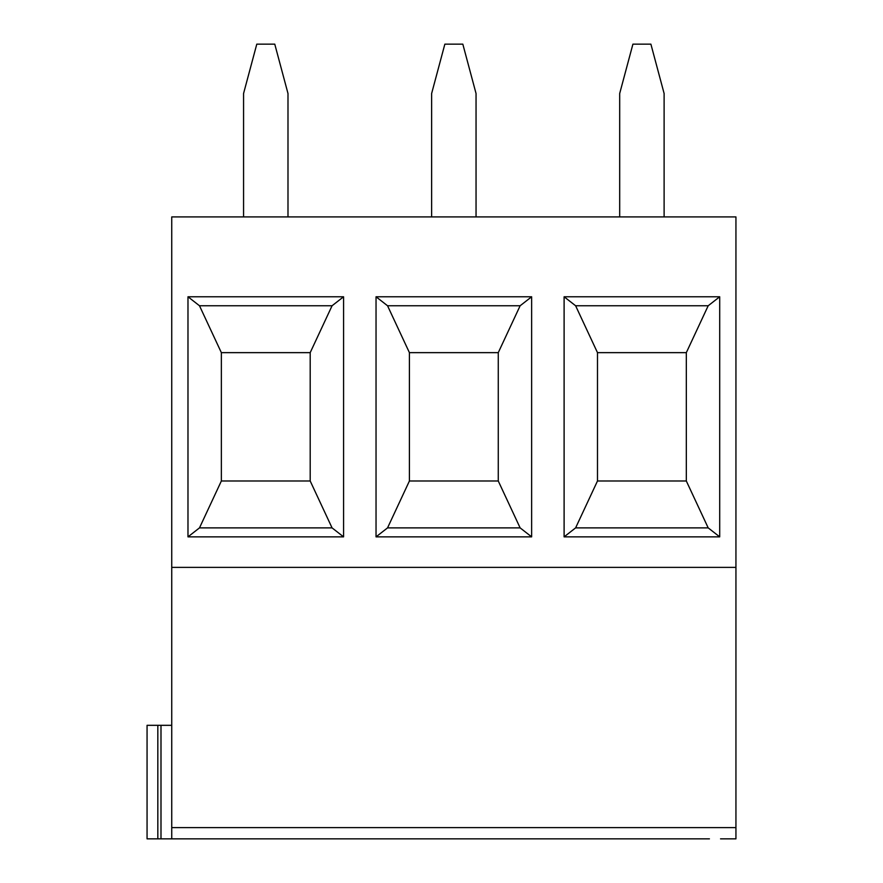 <?xml version="1.0" encoding="UTF-8"?>
<svg xmlns="http://www.w3.org/2000/svg" width="883" height="883" viewBox="0 0 883 883"><rect width="100%" height="100%" fill="white"/><g stroke="black" fill="none" stroke-linecap="round" stroke-linejoin="round"><path stroke-width="1.32" d="M709.424 838.85L171.743 838.85L171.743 216.909L735.936 216.909L735.936 838.85L720.539 838.85M619.689 216.909L619.689 93.51L632.912 44.15L650.892 44.15L664.115 93.51L664.115 216.909M686.323 352.648L708.188 305.761L575.617 305.761L597.482 352.648L686.323 352.648L686.323 480.992L708.188 527.879L719.7 536.864L564.105 536.864L564.105 296.776L719.7 296.776L719.7 536.864M597.482 352.648L597.482 480.992L575.617 527.879L708.188 527.879M597.482 480.992L686.323 480.992M708.188 305.761L719.7 296.776M575.617 305.761L564.105 296.776M575.617 527.879L564.105 536.864M409.414 480.992L498.266 480.992L498.266 352.648L409.414 352.648L409.414 480.992L387.549 527.879L520.131 527.879L498.266 480.992M520.131 527.879L531.643 536.864L531.643 296.776L520.131 305.761L498.266 352.648M387.549 527.879L376.037 536.864L531.643 536.864M409.414 352.648L387.549 305.761L376.037 296.776L376.037 536.864M387.549 305.761L520.131 305.761M376.037 296.776L531.643 296.776M431.632 216.909L431.632 93.51L444.855 44.15L462.824 44.15L476.047 93.51L476.047 216.909M171.743 838.85L147.064 838.85L147.064 725.318L157.825 725.318L157.825 838.85M701.676 838.85L692.647 838.85M171.743 725.318L157.825 725.318M221.357 480.992L310.198 480.992L310.198 352.648L221.357 352.648L221.357 480.992L199.492 527.879L187.98 536.864L343.575 536.864L332.063 527.879L310.198 480.992M221.357 352.648L199.492 305.761L332.063 305.761L343.575 296.776L343.575 536.864M332.063 305.761L310.198 352.648M199.492 305.761L187.98 296.776L187.98 536.864M187.98 296.776L343.575 296.776M199.492 527.879L332.063 527.879M243.565 216.909L243.565 93.51L256.787 44.15L274.768 44.15L287.99 93.51L287.99 216.909M171.743 567.372L735.936 567.372M171.743 827.625L735.936 827.625M160.993 725.318L160.993 838.85"/></g></svg>
